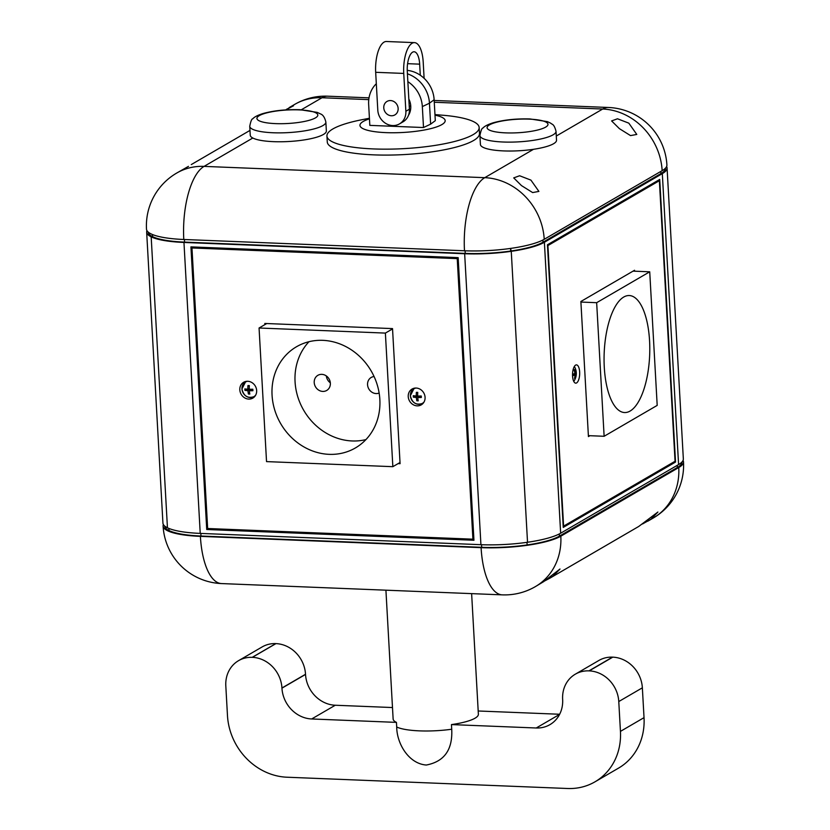 <?xml version="1.0" encoding="UTF-8"?>
<svg xmlns="http://www.w3.org/2000/svg" width="830" height="830" viewBox="0 0 830 830"><rect width="100%" height="100%" fill="white"/><g stroke="black" fill="none" stroke-linecap="round" stroke-linejoin="round"><path stroke-width="1.25" d="M642.565 523.958L650.959 519.196L657.9 512.037L638.726 526.459L549.917 578.157L553.071 576.176L560.011 569.017L543.629 581.664L535.35 586.634A60.984 54.531 -120.2 0 0 560.821 536.18L678.753 467.539A60.984 13.508 -3.2 0 0 683.505 461.874A60.984 13.508 -3.2 0 0 683.049 460.411M544.677 580.938L549.917 578.157M163.386 524.539A60.984 13.508 -3.2 0 0 163.095 526.044A60.984 13.508 -3.2 0 0 200.393 536.367L481.089 547.655A60.984 13.508 -3.2 0 0 560.821 536.18M285.759 109.892L293.509 105.794L286.371 109.384M252.808 138.019L204.066 166.384A60.984 54.531 -120.2 0 0 176.707 173.055L188.483 166.353M521.489 185.609L532.642 192.57L538.898 191.408L530.93 180.12L519.601 175.753L513.718 177.89L521.489 185.609M619.377 128.64L630.53 135.601L636.786 134.439L628.818 123.151L617.499 118.783L611.606 120.921L619.377 128.64M556.287 136.037L602.694 109.031A60.984 23.717 -87.7 0 1 608.463 107.475A60.984 60.984 0 0 1 666.905 165.004A60.984 13.508 176.8 0 1 662.153 170.658L544.221 239.299A60.984 13.508 176.8 0 1 464.489 250.774L183.793 239.486A60.984 13.508 176.8 0 1 146.495 229.163A60.984 60.984 0 0 1 176.707 173.055M200.227 533.4A60.984 13.508 176.8 0 1 167.442 527.776L151.174 236.841A60.984 13.508 -3.2 0 0 183.959 242.453L464.655 253.741L480.923 544.688L200.227 533.4L183.959 242.453M458.15 257.632L190.931 246.884L206.732 529.509L473.951 540.257L458.15 257.632M164.62 525.981A59.459 13.176 176.8 0 0 169.019 530.546L168.895 528.43L169.019 530.546A59.459 13.176 -3.2 0 0 200.985 536.024L481.68 547.312A59.459 13.176 176.8 0 0 527.123 544.947A59.459 13.176 -3.2 0 0 559.41 536.128L677.353 467.487A59.459 13.176 176.8 0 0 681.98 461.988M665.556 168.085A59.459 13.176 -3.2 0 1 660.919 173.574L542.986 242.215A59.459 13.176 176.8 0 1 510.689 251.034A59.459 13.176 -3.2 0 1 465.246 253.399L184.55 242.111A59.459 13.176 176.8 0 1 152.585 236.643L151.174 236.841A60.984 13.508 176.8 0 1 146.661 232.13A60.984 13.508 176.8 0 1 146.952 230.626M148.186 232.078A59.459 13.176 -3.2 0 0 152.585 236.643L152.471 234.527L152.585 236.643L151.174 236.841L167.442 527.776A60.984 13.508 -3.2 0 1 162.929 523.076L146.661 232.13M480.923 544.688A60.984 13.508 -3.2 0 0 527.527 542.26L511.259 251.324L510.689 251.034L510.543 248.429L511.259 251.324A60.984 13.508 176.8 0 1 464.655 253.741M208.403 528.544L206.732 529.509M526.977 542.343L527.123 544.947L526.977 542.343M560.655 533.213A60.984 13.508 176.8 0 1 527.527 542.26L511.259 251.324A60.984 13.508 -3.2 0 0 544.387 242.277L662.319 173.636L678.587 464.572L560.655 533.213L544.387 242.277M659.726 179.436L547.447 244.777L563.248 527.413L675.527 462.061L659.726 179.436M666.615 166.508A60.984 13.508 176.8 0 1 667.071 167.971A60.984 13.508 176.8 0 1 662.319 173.636M678.587 464.572A60.984 13.508 -3.2 0 0 683.339 458.907L667.071 167.971M673.804 461.988L675.527 462.061M451.458 724.59L536.232 727.993A30.492 27.266 -120.2 0 0 549.906 724.663A30.492 27.266 -120.2 0 0 562.647 699.441L562.636 699.285A30.337 27.131 59.8 0 1 575.304 674.188A30.337 27.131 59.8 0 1 588.916 670.868L589.196 670.879A30.337 27.131 59.8 0 1 618.775 701.547L620.446 731.386A60.984 54.531 59.8 0 1 594.975 781.829A60.984 54.531 59.8 0 1 567.616 788.5L286.921 777.212A60.984 54.531 59.8 0 1 227.472 715.585L225.812 685.891A30.492 27.266 59.8 0 1 238.542 660.67A30.492 27.266 59.8 0 1 252.216 657.339L252.362 657.339A30.337 27.131 59.8 0 1 281.941 688.008L281.951 688.153A30.492 27.266 -120.2 0 0 311.675 718.967L396.45 722.38L396.709 727.018C396.844 743.825 408.827 763.766 426.288 765.032C444.299 761.618 452.775 749.687 451.717 729.228L451.458 724.59A42.693 9.462 -3.2 0 0 475.04 718.199A42.693 9.462 -3.2 0 0 478.371 714.236L471.627 593.626M478.184 710.988L559.648 714.257M575.304 674.188L598.887 660.462A30.337 27.131 59.8 0 1 612.499 657.142L612.779 657.153A30.337 27.131 59.8 0 1 642.358 687.821L644.028 717.649A60.984 54.531 59.8 0 1 618.568 768.103L594.975 781.829M238.542 660.67L262.124 646.943A30.492 27.266 59.8 0 1 275.809 643.603L275.944 643.613A30.337 27.131 59.8 0 1 305.523 674.271L305.533 674.427A30.492 27.266 -120.2 0 0 335.268 705.241L392.486 707.544M396.709 727.018A42.693 9.462 -3.2 0 0 451.717 729.228M385.919 590.182L393.13 718.998A42.693 9.462 -3.2 0 0 396.45 722.38M273.558 141.66A38.118 8.445 176.8 0 1 250.245 135.207L249.747 126.305A38.118 8.445 176.8 0 0 273.06 132.758A38.118 8.445 176.8 0 0 325.858 122.052L326.356 130.953A38.118 8.445 176.8 0 1 273.558 141.66M556.027 131.306L556.525 140.208A38.118 8.445 176.8 0 1 503.727 150.915A38.118 8.445 176.8 0 1 480.414 144.462L479.916 135.56A38.118 8.445 176.8 0 0 503.229 142.013A38.118 8.445 176.8 0 0 556.027 131.306C553.921 123.307 551.981 124.687 550.778 123.224L547.395 121.636L530.069 118.949C516.302 118.545 504.038 119.821 493.248 122.778C487.967 124.427 484.523 126.191 482.925 128.079C481.898 128.069 480.892 130.559 479.916 135.56M398.141 108.45A7.802 6.982 -120.2 0 0 387.029 101.416A7.802 6.982 -120.2 0 0 383.771 107.869A7.802 6.982 -120.2 0 0 394.883 114.903A7.802 6.982 -120.2 0 0 398.141 108.45M408.474 115.339A16.579 14.826 -120.2 0 0 410.757 106.126A16.579 14.826 -120.2 0 0 408.827 99.019M434.962 114.592L442.598 115.214A76.225 16.891 176.8 0 1 479.159 127.519A76.225 16.891 176.8 0 1 373.562 148.933A76.225 16.891 176.8 0 1 326.937 136.027A76.225 16.891 176.8 0 1 361.901 119.728L369.423 118.254M479.159 127.519L479.491 133.454A76.225 16.891 176.8 0 1 373.894 154.868A76.225 16.891 176.8 0 1 327.269 141.961L326.937 136.027M434.993 115.152A42.693 9.462 176.8 0 1 436.974 126.783A42.693 9.462 176.8 0 1 386.054 132.634A42.693 9.462 176.8 0 1 369.454 118.815M376.312 83.737A29.154 26.072 -120.2 0 0 368.655 104.435L369.817 125.372L423.508 127.53L422.335 106.593A29.154 26.072 -120.2 0 0 407.862 81.672M423.508 127.53L430.625 124.147L435.304 120.672L434.132 99.735A29.154 26.072 -120.2 0 0 407.24 70.374M430.625 124.147L429.463 103.211A30.492 27.266 -120.2 0 0 407.416 73.818M410.757 106.219A8.383 7.501 59.8 0 1 409.252 106.593M405.86 111.282L409.398 109.218A15.241 13.633 59.8 0 1 403.038 121.834L399.5 123.888A15.241 13.633 -120.2 0 0 405.86 111.282L403.743 73.424A25.159 9.784 92.3 0 1 414.481 42.631L386.417 41.5A25.159 9.784 -87.7 0 0 375.679 72.303L403.743 73.424M409.398 109.218L407.281 71.37A16.009 6.225 92.3 0 1 414.118 51.771A16.009 6.225 92.3 0 1 419.669 64.159L420.281 75.229M399.5 123.888A15.241 13.633 -120.2 0 1 392.652 125.558A15.241 13.633 -120.2 0 1 377.795 110.151L375.679 72.303M414.481 42.631A25.159 9.784 92.3 0 1 423.207 62.105L424.109 78.321M424.006 402.052A8.425 7.532 59.8 0 1 415.643 403.556A8.425 7.532 59.8 0 1 410.404 395.765A8.425 7.532 59.8 0 1 415.851 388.046M418.652 396.999L418.787 396.045L420.188 396.107L417.77 397.508A13.394 2.967 -3.2 0 0 421.329 397.487A13.311 0.571 86.2 0 0 421.298 396.75A13.311 0.571 86.2 0 0 421.246 396.003A13.394 2.967 -3.2 0 1 417.687 396.024A13.394 5.208 92.3 0 1 417.76 392.383A13.311 2.573 -172.9 0 0 416.359 392.331A13.394 5.208 92.3 0 0 416.276 395.972A13.394 2.967 -3.2 0 1 413.257 395.682A13.311 9.877 101.3 0 0 413.278 396.429A13.311 9.877 101.3 0 0 413.34 397.165A13.394 2.967 -3.2 0 0 416.359 397.456A13.394 5.208 92.3 0 0 416.826 400.786L417.884 398.722M417.77 397.508A13.394 5.208 92.3 0 0 418.237 400.838A13.311 7.875 164.3 0 1 416.826 400.786M417.666 395.163L416.276 395.972M416.359 392.331L417.708 393.15M413.34 397.165L418.787 396.045L416.359 397.456M417.417 395.308L417.459 396.138M421.329 397.487L420.188 396.035M255.588 395.288A8.425 7.532 59.8 0 1 247.226 396.782A8.425 7.532 59.8 0 1 241.987 389A8.425 7.532 59.8 0 1 247.433 381.271M250.235 390.225L250.37 389.27L251.77 389.332L249.353 390.743A13.394 2.967 -3.2 0 0 252.911 390.712A13.311 0.571 86.2 0 0 252.88 389.976A13.311 0.571 86.2 0 0 252.828 389.229A13.394 2.967 -3.2 0 1 249.27 389.26A13.394 5.208 92.3 0 1 249.342 385.608A13.311 2.573 -172.9 0 0 247.942 385.556A13.394 5.208 92.3 0 0 247.859 389.197A13.394 2.967 -3.2 0 1 244.84 388.907A13.311 9.877 101.3 0 0 244.86 389.654A13.311 9.877 101.3 0 0 244.923 390.391A13.394 2.967 -3.2 0 0 247.942 390.681A13.394 5.208 92.3 0 0 248.409 394.011L249.467 391.957M249.353 390.743A13.394 5.208 92.3 0 0 249.82 394.063A13.311 7.875 164.3 0 1 248.409 394.011M249.249 388.388L247.859 389.197M247.942 385.556L249.291 386.375M244.923 390.391L250.37 389.27L247.942 390.681M249 388.533L249.042 389.374M252.911 390.712L251.77 389.26M573.945 381.115L573.945 381.115A8.425 3.279 -87.7 0 1 573.748 381.385L573.945 381.115A13.415 13.415 0 0 0 574.526 366.767L574.35 366.476A8.425 3.279 -87.7 0 1 574.526 366.767M574.837 373.044L575.481 373.064A13.394 11.983 59.8 0 0 574.64 369.558L574.049 369.9A13.394 11.983 59.8 0 1 574.889 373.407A13.394 2.967 -3.2 0 1 572.856 374.185A13.311 8.435 76.1 0 1 572.908 374.932A13.311 8.435 76.1 0 1 572.939 375.668A13.394 2.967 -3.2 0 0 574.972 374.89A13.394 11.983 59.8 0 1 574.516 378.356A13.311 4.918 -157.6 0 0 575.107 378.013L574.661 377.764M575.481 373.064A13.394 2.967 -3.2 0 0 576.217 372.234A13.311 12.969 -14.3 0 1 576.3 373.718L573.779 373.884M572.876 374.444L575.564 374.548A13.394 2.967 -3.2 0 0 576.3 373.718M575.564 374.548A13.394 11.983 59.8 0 1 575.107 378.013M572.908 374.807L574.972 374.89M374.071 376.53A8.767 7.844 -120.2 0 0 371.207 377.453A8.767 7.844 -120.2 0 0 367.555 384.705A8.767 7.844 -120.2 0 0 379.144 393.046M330.361 383.211A8.767 7.844 -120.2 0 0 317.88 375.316A8.767 7.844 -120.2 0 0 314.217 382.568A8.767 7.844 -120.2 0 0 326.698 390.463A8.767 7.844 -120.2 0 0 330.361 383.211M379.85 399.51A58.546 52.352 -120.2 0 0 296.507 346.743A58.546 52.352 -120.2 0 0 272.064 395.184A58.546 52.352 -120.2 0 0 355.406 447.941A58.546 52.352 -120.2 0 0 379.85 399.51M308.978 341.721A58.546 52.352 -120.2 0 0 295.065 381.79A58.546 52.352 -120.2 0 0 365.937 439.589M266.534 461.605L259.064 328.006L385.379 333.089L392.849 466.678L266.534 461.605M266.741 323.544L259.064 328.006M392.549 328.919L385.379 333.089M400.008 462.518L392.849 466.678M326.335 375.949A8.767 7.844 -120.2 0 0 330.33 382.796M649.568 340.86A58.546 22.763 92.3 0 0 629.275 295.542A58.546 22.763 92.3 0 0 604.282 367.223A58.546 22.763 92.3 0 0 624.575 412.541A58.546 22.763 92.3 0 0 649.568 340.86M604.126 436.279L596.656 302.691L649.724 271.804L657.194 405.393L604.126 436.279L588.377 435.646M580.907 302.058L596.656 302.691M633.062 271.13L649.724 271.804M248.73 399.095A9.151 8.176 -120.2 0 0 252.839 398.089A9.151 8.176 -120.2 0 0 256.252 388.233A9.151 8.176 -120.2 0 0 247.734 381.281A9.151 8.176 -120.2 0 0 243.636 382.277A9.151 8.176 -120.2 0 0 240.223 392.134A9.151 8.176 -120.2 0 0 248.73 399.095M252.289 397.373A9.151 8.176 -120.2 0 0 254.208 397.062M417.148 405.86A9.151 8.176 -120.2 0 0 421.256 404.864A9.151 8.176 -120.2 0 0 424.67 395.007A9.151 8.176 -120.2 0 0 416.152 388.046A9.151 8.176 -120.2 0 0 412.054 389.052A9.151 8.176 -120.2 0 0 408.64 398.908A9.151 8.176 -120.2 0 0 417.148 405.86M420.706 404.148A9.151 8.176 -120.2 0 0 422.626 403.826M457.226 258.628L191.969 247.963L207.656 528.513L472.913 539.178L457.226 258.628L458.181 258.078M472.913 539.178L473.868 538.629M191.969 247.963L193.639 246.998M398.141 463.596L400.081 463.68L392.528 328.597L264.812 323.461L264.874 324.634M413.631 388.367A9.151 8.176 -120.2 0 0 412.396 389.882M245.213 381.593A9.151 8.176 -120.2 0 0 243.979 383.107M576.601 382.921A9.151 3.559 92.3 0 0 579.682 373.054A9.151 3.559 92.3 0 0 576.476 364.878A9.151 3.559 92.3 0 0 575.605 365.107A9.151 3.559 92.3 0 0 572.534 374.984A9.151 3.559 92.3 0 0 575.74 383.159A9.151 3.559 92.3 0 0 576.601 382.921M659.373 180.712L547.914 245.576L563.601 526.127L675.06 461.262L659.373 180.712L657.651 180.65M634.597 271.192L634.545 270.269L580.875 301.498L588.428 436.58L589.912 435.709M200.393 536.367A60.984 23.717 92.3 0 0 221.537 583.573A60.984 60.984 0 0 1 163.095 526.044M683.505 461.874A60.984 60.984 0 0 1 653.293 517.993A60.984 54.531 -120.2 0 0 678.753 467.539M481.089 547.655A60.984 23.717 92.3 0 0 502.233 594.861L221.537 583.573M183.793 239.486A60.984 23.717 -87.7 0 1 204.066 166.384L484.762 177.672L533.503 149.307M662.153 170.658A60.984 54.531 -120.2 0 0 602.694 109.031L434.266 102.256M368.769 99.621L321.999 97.743L301.352 109.757M544.221 239.299A60.984 54.531 -120.2 0 0 484.762 177.672A60.984 23.717 -87.7 0 0 464.489 250.774M294.65 104.414A60.984 54.531 -120.2 0 1 321.999 97.743A60.984 23.717 -87.7 0 1 327.767 96.187A60.984 60.984 0 0 0 294.65 104.414L289.162 107.61M184.55 242.111L184.405 239.517M465.246 253.399L465.101 250.795M481.535 544.708L481.68 547.312M200.839 533.42L200.985 536.024M542.986 242.215L542.862 240.046M660.919 173.574L660.804 171.447M677.228 465.36L677.353 467.487M559.296 533.949L559.41 536.128M559.565 714.412L536.232 727.993M612.499 657.142L588.916 670.868M612.779 657.153L589.196 670.879M642.358 687.821L618.775 701.547M644.028 717.649L620.446 731.386M275.809 643.603L252.216 657.339M275.944 643.613L252.362 657.339M305.523 674.271L281.941 688.008M305.533 674.427L281.951 688.153M335.268 705.241L311.675 718.967M275.591 123.618A30.492 6.754 176.8 0 1 259.313 115.619A30.492 6.754 176.8 0 1 299.174 109.892A30.492 6.754 176.8 0 1 315.452 117.881A30.492 6.754 176.8 0 1 275.591 123.618M529.343 119.147A30.492 6.754 176.8 0 1 545.621 127.135A30.492 6.754 176.8 0 1 505.761 132.873A30.492 6.754 176.8 0 1 489.482 124.874A30.492 6.754 176.8 0 1 529.343 119.147M422.335 106.593L429.463 103.211L434.132 99.735M407.592 63.671L419.669 64.159M423.684 402.571A8.539 7.636 59.8 0 1 422.543 403.411A8.539 7.636 59.8 0 1 413.205 401.865M410.684 397.529A8.539 7.636 59.8 0 1 410.394 395.713A8.539 7.636 59.8 0 1 413.952 388.648A8.539 7.636 59.8 0 1 415.249 388.067M255.267 395.796A8.539 7.636 59.8 0 1 254.125 396.636A8.539 7.636 59.8 0 1 244.788 395.09M242.267 390.764A8.539 7.636 59.8 0 1 241.976 388.938A8.539 7.636 59.8 0 1 245.535 381.873A8.539 7.636 59.8 0 1 246.832 381.292M653.293 517.993L647.805 521.188M502.233 594.861A60.984 60.984 0 0 0 535.35 586.634M608.463 107.475L434.173 100.461M369.018 97.847L327.767 96.187M249.975 130.414L191.274 164.579M325.858 122.052C324.769 117.538 323.026 114.841 320.629 113.98L317.195 112.372L299.9 109.695C286.132 109.29 273.858 110.566 263.079 113.523C257.798 115.173 254.354 116.937 252.756 118.825C251.729 118.815 250.722 121.305 249.747 126.305M410.726 105.68L409.252 106.541M414.896 388.098L413.952 388.648L410.362 395.744C412.116 402.913 416.183 405.465 422.543 403.411L423.487 402.861M246.479 381.333L245.535 381.873L241.945 388.969C243.698 396.138 247.765 398.701 254.125 396.636L255.069 396.086"/></g></svg>
